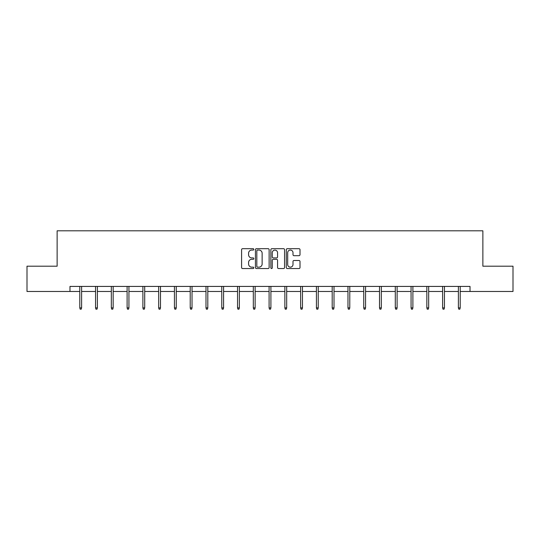 <?xml version="1.0" encoding="UTF-8"?>
<svg xmlns="http://www.w3.org/2000/svg" width="540" height="540" viewBox="0 0 540 540"><rect width="100%" height="100%" fill="white"/><g stroke="black" fill="none" stroke-linecap="round" stroke-linejoin="round"><path stroke-width="0.81" d="M253.82 249.386A0.695 0.695 0 0 0 253.125 248.69L242.582 248.69A0.992 0.992 0 0 0 241.589 249.683L241.589 267.55A0.992 0.992 0 0 0 242.582 268.542L253.125 268.542A0.695 0.695 0 0 0 253.82 267.847A0.695 0.695 0 0 0 253.125 267.151L251.762 267.151A3.179 3.179 0 0 1 248.582 263.972L248.582 262.487A3.179 3.179 0 0 1 251.762 259.308L253.125 259.308A0.695 0.695 0 0 0 253.82 258.613A0.695 0.695 0 0 0 253.125 257.918L251.762 257.918A3.179 3.179 0 0 1 248.582 254.745L248.582 253.253A3.179 3.179 0 0 1 251.762 250.074L253.125 250.074A0.695 0.695 0 0 0 253.82 249.386M299.012 255.683A0.992 0.992 0 0 0 300.004 254.691L300.004 249.683A0.992 0.992 0 0 0 299.012 248.69L287.293 248.69A0.992 0.992 0 0 0 286.301 249.683L286.301 267.55A0.992 0.992 0 0 0 287.293 268.542L299.012 268.542A0.992 0.992 0 0 0 300.004 267.55L300.004 261.495A0.992 0.992 0 0 0 299.012 260.503L293.996 260.503A0.992 0.992 0 0 0 293.004 261.495L293.004 264.492A2.653 2.653 0 0 1 290.351 267.151A2.653 2.653 0 0 1 287.692 264.492L287.692 252.734A2.653 2.653 0 0 1 290.351 250.074A2.653 2.653 0 0 1 293.004 252.734L293.004 254.691A0.992 0.992 0 0 0 293.996 255.683L299.012 255.683M69.977 291.478L27 291.478L27 266.2L57.132 266.2L57.132 230.803L482.868 230.803L482.868 266.2L513 266.2L513 291.478L470.023 291.478L470.023 286.423L69.977 286.423L69.977 291.478L79.785 291.478M269.129 249.683A0.992 0.992 0 0 0 268.137 248.69L256.426 248.69A0.992 0.992 0 0 0 255.434 249.683L255.434 267.55A0.992 0.992 0 0 0 256.426 268.542L268.137 268.542A0.992 0.992 0 0 0 269.129 267.55L269.129 249.683M271.863 248.69L283.574 248.69A0.992 0.992 0 0 1 284.567 249.683L284.567 267.55A0.992 0.992 0 0 1 283.574 268.542L278.559 268.542A0.992 0.992 0 0 1 277.567 267.55L277.567 260.3A0.992 0.992 0 0 0 276.575 259.308L273.254 259.308A0.992 0.992 0 0 0 272.261 260.3L272.261 267.847A0.695 0.695 0 0 1 271.566 268.542A0.695 0.695 0 0 1 270.871 267.847L270.871 249.683A0.992 0.992 0 0 1 271.863 248.69M81.608 291.478L95.56 291.478M97.382 291.478L111.335 291.478M113.157 291.478L127.109 291.478M128.932 291.478L142.891 291.478M144.707 291.478L158.666 291.478M160.481 291.478L174.44 291.478M176.256 291.478L190.215 291.478M192.031 291.478L205.99 291.478M207.812 291.478L221.765 291.478M223.587 291.478L237.539 291.478M239.362 291.478L253.314 291.478M255.137 291.478L269.089 291.478M270.911 291.478L284.863 291.478M286.686 291.478L300.638 291.478M302.461 291.478L316.413 291.478M318.236 291.478L332.188 291.478M334.01 291.478L347.969 291.478M349.785 291.478L363.744 291.478M365.56 291.478L379.519 291.478M381.335 291.478L395.294 291.478M397.109 291.478L411.068 291.478M412.891 291.478L426.843 291.478M428.666 291.478L442.618 291.478M444.44 291.478L458.393 291.478M460.215 291.478L470.023 291.478M257.519 250.074A0.695 0.695 0 0 0 256.824 250.769L256.824 266.456A0.695 0.695 0 0 0 257.519 267.151L258.957 267.151A3.179 3.179 0 0 0 262.136 263.972L262.136 253.253A3.179 3.179 0 0 0 258.957 250.074L257.519 250.074M277.567 252.781A2.653 2.653 0 0 0 274.914 250.128A2.653 2.653 0 0 0 272.261 252.781L272.261 256.925A0.992 0.992 0 0 0 273.254 257.918L276.575 257.918A0.992 0.992 0 0 0 277.567 256.925L277.567 252.781M79.785 307.881L80.19 309.197L81.203 309.197L81.608 307.881L79.785 307.881L79.785 286.423M81.608 307.881L81.608 286.423M95.56 307.881L95.965 309.197L96.977 309.197L97.382 307.881L95.56 307.881L95.56 286.423M97.382 307.881L97.382 286.423M111.335 307.881L111.74 309.197L112.752 309.197L113.157 307.881L111.335 307.881L111.335 286.423M113.157 307.881L113.157 286.423M127.109 307.881L127.514 309.197L128.527 309.197L128.932 307.881L127.109 307.881L127.109 286.423M128.932 307.881L128.932 286.423M142.891 307.881L143.289 309.197L144.302 309.197L144.707 307.881L142.891 307.881L142.891 286.423M144.707 307.881L144.707 286.423M158.666 307.881L159.071 309.197L160.076 309.197L160.481 307.881L158.666 307.881L158.666 286.423M160.481 307.881L160.481 286.423M174.44 307.881L174.845 309.197L175.851 309.197L176.256 307.881L174.44 307.881L174.44 286.423M176.256 307.881L176.256 286.423M190.215 307.881L190.62 309.197L191.632 309.197L192.031 307.881L190.215 307.881L190.215 286.423M192.031 307.881L192.031 286.423M205.99 307.881L206.395 309.197L207.407 309.197L207.812 307.881L205.99 307.881L205.99 286.423M207.812 307.881L207.812 286.423M221.765 307.881L222.169 309.197L223.182 309.197L223.587 307.881L221.765 307.881L221.765 286.423M223.587 307.881L223.587 286.423M237.539 307.881L237.944 309.197L238.957 309.197L239.362 307.881L237.539 307.881L237.539 286.423M239.362 307.881L239.362 286.423M253.314 307.881L253.719 309.197L254.732 309.197L255.137 307.881L253.314 307.881L253.314 286.423M255.137 307.881L255.137 286.423M269.089 307.881L269.494 309.197L270.506 309.197L270.911 307.881L269.089 307.881L269.089 286.423M270.911 307.881L270.911 286.423M284.863 307.881L285.269 309.197L286.281 309.197L286.686 307.881L284.863 307.881L284.863 286.423M286.686 307.881L286.686 286.423M300.638 307.881L301.043 309.197L302.056 309.197L302.461 307.881L300.638 307.881L300.638 286.423M302.461 307.881L302.461 286.423M316.413 307.881L316.818 309.197L317.831 309.197L318.236 307.881L316.413 307.881L316.413 286.423M318.236 307.881L318.236 286.423M332.188 307.881L332.593 309.197L333.605 309.197L334.01 307.881L332.188 307.881L332.188 286.423M334.01 307.881L334.01 286.423M347.969 307.881L348.368 309.197L349.38 309.197L349.785 307.881L347.969 307.881L347.969 286.423M349.785 307.881L349.785 286.423M363.744 307.881L364.149 309.197L365.155 309.197L365.56 307.881L363.744 307.881L363.744 286.423M365.56 307.881L365.56 286.423M379.519 307.881L379.924 309.197L380.93 309.197L381.335 307.881L379.519 307.881L379.519 286.423M381.335 307.881L381.335 286.423M395.294 307.881L395.699 309.197L396.711 309.197L397.109 307.881L395.294 307.881L395.294 286.423M397.109 307.881L397.109 286.423M411.068 307.881L411.473 309.197L412.486 309.197L412.891 307.881L411.068 307.881L411.068 286.423M412.891 307.881L412.891 286.423M426.843 307.881L427.248 309.197L428.261 309.197L428.666 307.881L426.843 307.881L426.843 286.423M428.666 307.881L428.666 286.423M442.618 307.881L443.023 309.197L444.035 309.197L444.44 307.881L442.618 307.881L442.618 286.423M444.44 307.881L444.44 286.423M458.393 307.881L458.798 309.197L459.81 309.197L460.215 307.881L458.393 307.881L458.393 286.423M460.215 307.881L460.215 286.423"/></g></svg>

